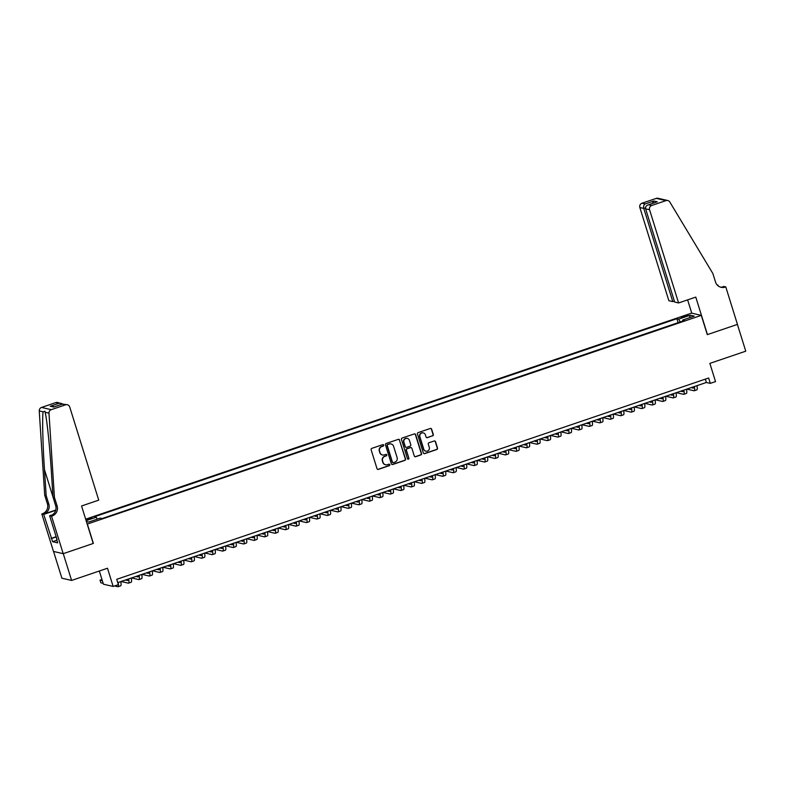 <?xml version="1.0" encoding="UTF-8"?>
<svg xmlns="http://www.w3.org/2000/svg" width="785" height="785" viewBox="0 0 785 785"><rect width="100%" height="100%" fill="white"/><g stroke="black" fill="none" stroke-linecap="round" stroke-linejoin="round"><path stroke-width="1.18" d="M383.698 445.134A0.775 0.756 103 0 0 382.746 444.644L371.825 448.363A1.109 1.079 103 0 0 371.128 449.756L377.016 468.684A1.109 1.079 103 0 0 378.37 469.381L389.301 465.672A0.775 0.756 103 0 0 389.242 464.18A0.775 0.756 103 0 0 388.84 464.2L387.427 464.681A3.552 3.444 103 0 1 383.09 462.434L382.599 460.854A3.552 3.444 103 0 1 384.836 456.37L386.249 455.889A0.775 0.756 103 0 0 386.2 454.397A0.775 0.756 103 0 0 385.798 454.417L384.385 454.898A3.552 3.444 103 0 1 380.048 452.651L379.548 451.081A3.552 3.444 103 0 1 381.795 446.596L383.208 446.115A0.775 0.756 103 0 0 383.698 445.134M382.403 454.966A3.552 3.444 103 0 1 379.783 452.592L379.292 451.022A3.552 3.444 103 0 1 381.53 446.537L382.943 446.057A0.775 0.756 103 0 0 383.021 444.604M377.663 469.381A1.109 1.079 103 0 0 378.115 469.322L389.036 465.613A0.775 0.756 103 0 0 389.115 464.161M385.455 464.74A3.552 3.444 103 0 1 382.825 462.375L382.334 460.795A3.552 3.444 103 0 1 384.581 456.311L385.994 455.83A0.775 0.756 103 0 0 386.063 454.378M683.843 316.129L681.223 317.405L685.521 316.522L688.131 315.246L683.843 316.129M432.594 435.891A1.109 1.079 103 0 0 433.291 434.488L431.642 429.179A1.109 1.079 103 0 0 430.288 428.473L418.15 432.604A1.109 1.079 103 0 0 417.453 434.007L423.341 452.925A1.109 1.079 103 0 0 424.695 453.632L436.833 449.501A1.109 1.079 103 0 0 437.53 448.107L435.538 441.69A1.109 1.079 103 0 0 434.183 440.993L428.993 442.75A1.109 1.079 103 0 0 428.286 444.153L429.277 447.332A2.963 2.885 103 0 1 425.862 451.159A2.963 2.885 103 0 1 423.772 449.206L419.897 436.745A2.963 2.885 103 0 1 423.311 432.918A2.963 2.885 103 0 1 425.401 434.88L426.039 436.951A1.109 1.079 103 0 0 427.403 437.657L432.329 435.832A1.109 1.079 103 0 0 433.035 434.429L431.377 429.12A1.109 1.079 103 0 0 430.729 428.424M87.38 524.144L93.386 543.426L63.261 553.66L71.602 580.439L107.486 568.242L113.158 586.444L118.398 584.668L116.729 579.31L708.629 378.017L710.297 383.374L715.537 381.598L709.866 363.386L745.75 351.189L737.409 324.411L707.295 334.646L701.29 315.374L87.194 524.095M399.663 440.051A1.109 1.079 103 0 0 398.299 439.355L386.171 443.476A1.109 1.079 103 0 0 385.464 444.879L391.362 463.807A1.109 1.079 103 0 0 392.716 464.504L404.854 460.383A1.109 1.079 103 0 0 405.551 458.98L399.398 439.992A1.109 1.079 103 0 0 398.751 439.306M402.155 438.04L414.294 433.919A1.109 1.079 103 0 1 415.648 434.615L421.545 453.544A1.109 1.079 103 0 1 420.838 454.947L415.648 456.713A1.109 1.079 103 0 1 414.294 456.007L411.899 448.333A1.109 1.079 103 0 0 410.545 447.627L407.101 448.804A1.109 1.079 103 0 0 406.404 450.207L408.887 458.195A0.775 0.756 103 0 1 407.994 459.196A0.775 0.756 103 0 1 407.454 458.685L401.459 439.443A1.109 1.079 103 0 1 402.155 438.04M71.602 580.439L61.878 578.202L53.557 551.462M86.026 520.347L92.031 517.963L85.771 519.533M85.663 519.179L691.565 313.127L701.29 315.374M678.103 322.664L676.876 318.71L94.396 516.795L96.231 517.217L97.252 519.15M676.876 318.71L678.711 319.132L690.241 315.217L694.234 316.139L682.705 320.054L684.549 320.476L102.07 518.561L100.225 518.139L88.705 522.054L86.389 521.525M86.124 520.661L96.231 517.217M99.322 571.019L103.434 584.207L113.158 586.444M117.76 582.637L706.363 382.472L710.297 383.374M705.322 379.145L706.363 382.472M682.705 320.054L682.783 321.075M680.202 321.958L678.711 319.132M690.241 315.217L689.465 317.758M392.009 464.494A1.109 1.079 103 0 0 392.461 464.445L404.589 460.324A1.109 1.079 103 0 0 405.296 458.921L399.398 439.992M387.761 444.565A0.775 0.756 103 0 0 387.27 445.546L392.441 462.159A0.775 0.756 103 0 0 393.393 462.65L394.884 462.139A3.552 3.444 103 0 0 397.122 457.655L393.589 446.302A3.552 3.444 103 0 0 389.252 444.055L387.496 444.506A0.775 0.756 103 0 0 387.005 445.487L387.27 445.546M392.863 462.63A0.775 0.756 103 0 1 392.176 462.1L387.005 445.487M390.959 443.937A3.552 3.444 103 0 0 388.987 443.996L389.252 444.055M387.496 444.506L388.987 443.996M414.941 456.703A1.109 1.079 103 0 0 415.383 456.644L420.583 454.878A1.109 1.079 103 0 0 421.28 453.485L415.383 434.556A1.109 1.079 103 0 0 414.735 433.86M410.987 447.578A1.109 1.079 103 0 0 410.29 447.568L406.836 448.745A1.109 1.079 103 0 0 406.139 450.139L408.887 458.195M407.866 459.156A0.775 0.756 103 0 0 408.632 458.136M409.427 440.365A2.963 2.885 103 0 0 404.56 439.315A2.963 2.885 103 0 0 403.922 442.24L405.286 446.626A1.109 1.079 103 0 0 406.65 447.332L410.094 446.155A1.109 1.079 103 0 0 410.79 444.761L409.427 440.365M407.209 438.383A2.963 2.885 103 0 0 403.657 442.181L403.922 442.24M405.943 447.322A1.109 1.079 103 0 1 405.031 446.567L403.657 442.181M426.697 437.647A1.109 1.079 103 0 0 427.138 437.598L432.329 435.832M423.184 432.898A2.963 2.885 103 0 0 419.632 436.686L419.897 436.745M425.735 451.13A2.963 2.885 103 0 1 423.517 449.148L419.632 436.686M423.998 453.622A1.109 1.079 103 0 0 424.44 453.573L436.568 449.442A1.109 1.079 103 0 0 437.274 448.039L435.273 441.631A1.109 1.079 103 0 0 434.625 440.935M101.962 579.477L100.029 580.135L100.863 582.813L103.169 583.343M102.335 580.664L100.029 580.135M114.571 585.973L117.799 586.709A8.478 1.737 -108.8 0 0 118.025 586.709A8.478 1.737 -108.8 0 0 118.142 582.509M118.025 586.709L120.645 585.816A8.478 1.737 -108.8 0 0 120.762 581.616M56.912 539.57L56.177 537.195M54.44 497.435L53.007 497.101L51.329 471.265C49.789 446.577 46.864 418.719 45.128 412.272L44.882 411.262L43.096 411.801C42.154 417.64 42.812 444.967 44.48 469.685L46.158 495.531L48.827 504.098A7.909 7.683 -77 0 1 43.832 514.087L41.811 513.959L53.488 551.443L63.212 553.68L93.229 543.475L81.552 505.982L98.733 500.143L69.708 406.954A3.395 3.297 103 0 0 65.567 404.815L51.261 409.672A3.395 3.297 103 0 0 48.974 413.155L54.44 497.435L57.109 506.001A7.909 7.683 -77 0 1 52.114 516L51.535 516.196L63.212 553.68M46.158 495.531L44.716 495.198L47.385 503.764A7.909 7.683 -77 0 1 42.39 513.763M52.114 516L50.672 515.666A7.909 7.683 -77 0 0 55.666 505.677L53.007 497.101M65.567 404.815L62.427 404.089L53.723 407.042L50.289 406.257L58.983 403.294L55.843 402.577L41.536 407.435L51.261 409.672M43.096 411.801L39.25 410.918L44.716 495.198M51.535 516.196L49.632 515.755L57.04 539.53M56.873 540.247L52.615 541.699L57.688 542.867L56.687 539.648M52.615 541.699L43.715 514.391L41.811 513.959M49.632 515.755L52.438 514.803M55.794 510.024L43.832 514.087M55.715 510.309L43.715 514.391M39.25 410.918A3.395 3.297 -77 0 1 41.536 407.435M55.843 402.577A3.395 3.297 -77 0 1 57.599 402.479L62.672 403.971M51.192 538.382L56.157 536.695M56.226 536.911L51.614 538.481M62.427 404.089L67.324 404.717M53.723 407.042L54.342 406.836M50.289 406.257L54.548 406.738M58.983 403.294L61.151 403.304M678.593 302.951L649.568 209.762L645.633 208.859L674.658 302.048L678.593 302.951L695.775 297.103L707.452 334.596L737.458 324.391L725.782 286.898L723.878 286.466L721.857 287.153M674.364 301.087L672.794 301.617L668.869 300.714L639.844 207.525A3.395 3.297 -77 0 1 641.983 203.246L656.289 198.379A3.395 3.297 -77 0 1 658.046 198.291L667.77 200.528A3.395 3.297 103 0 1 669.821 202.02L712.868 273.523L715.537 282.09A7.909 7.683 103 0 0 725.212 287.094L725.782 286.898M641.983 203.246L645.123 203.963L653.817 201.009L657.261 201.804L648.567 204.757L651.707 205.484L666.004 200.617L656.289 198.379M717.107 284.906L717.971 285.102L717.451 285.279M718.236 285.966L717.971 285.102M691.752 313.176L687.611 299.88M672.794 301.617L643.769 208.427L639.844 207.525M667.77 200.528A3.395 3.297 103 0 0 666.004 200.617M651.707 205.484A3.395 3.297 103 0 0 649.568 209.762M720.385 287.104A7.909 7.683 103 0 0 723.77 286.76L725.212 287.094M645.123 203.963C643.769 204.924 643.317 206.416 643.769 208.427L645.515 207.839M653.817 201.009L652.315 203.462M657.261 201.804L656.319 202.128M645.633 208.859C645.28 206.867 646.261 205.493 648.567 204.757L656.78 201.941M127.886 579.193A5.652 1.158 71.2 0 1 127.592 580.468A5.652 1.158 71.2 0 1 127.435 580.468L125.463 580.017M121.106 581.499L128.269 583.147A8.478 1.737 -108.8 0 0 128.505 583.147A8.478 1.737 -108.8 0 0 128.622 578.947M128.505 583.147L131.124 582.254A8.478 1.737 -108.8 0 0 131.242 578.054M138.356 575.631A5.652 1.158 71.2 0 1 138.072 576.906A5.652 1.158 71.2 0 1 137.915 576.906L135.942 576.455M131.576 577.937L138.749 579.585A8.478 1.737 -108.8 0 0 138.974 579.575A8.478 1.737 -108.8 0 0 139.092 575.376M138.974 579.575L141.594 578.692A8.478 1.737 -108.8 0 0 141.712 574.492M148.836 572.069A5.652 1.158 71.2 0 1 148.542 573.344A5.652 1.158 71.2 0 1 148.394 573.344L146.412 572.893M142.056 574.375L149.228 576.023A8.478 1.737 -108.8 0 0 149.454 576.013A8.478 1.737 -108.8 0 0 149.572 571.814M149.454 576.013L152.074 575.13A8.478 1.737 -108.8 0 0 152.192 570.931M159.316 568.507A5.652 1.158 71.2 0 1 159.021 569.782A5.652 1.158 71.2 0 1 158.864 569.782L156.892 569.331M152.535 570.813L159.698 572.461A8.478 1.737 -108.8 0 0 159.934 572.451A8.478 1.737 -108.8 0 0 160.052 568.252M159.934 572.451L162.544 571.568A8.478 1.737 -108.8 0 0 162.662 567.369M169.786 564.945A5.652 1.158 71.2 0 1 169.491 566.22A5.652 1.158 71.2 0 1 169.344 566.22L167.372 565.769M163.005 567.251L170.178 568.899A8.478 1.737 -108.8 0 0 170.404 568.889A8.478 1.737 -108.8 0 0 170.522 564.69M170.404 568.889L173.024 567.997A8.478 1.737 -108.8 0 0 173.142 563.797M180.265 561.383A5.652 1.158 71.2 0 1 179.971 562.649A5.652 1.158 71.2 0 1 179.824 562.659L177.842 562.207M173.485 563.689L180.658 565.337A8.478 1.737 -108.8 0 0 180.884 565.328A8.478 1.737 -108.8 0 0 181.001 561.128M180.884 565.328L183.504 564.435A8.478 1.737 -108.8 0 0 183.621 560.235M190.745 557.821A5.652 1.158 71.2 0 1 190.451 559.087A5.652 1.158 71.2 0 1 190.294 559.097L188.321 558.635M183.965 560.127L191.128 561.775A8.478 1.737 -108.8 0 0 191.354 561.766A8.478 1.737 -108.8 0 0 191.471 557.566M191.354 561.766L193.974 560.873A8.478 1.737 -108.8 0 0 194.091 556.673M201.215 554.249A5.652 1.158 71.2 0 1 200.921 555.525A5.652 1.158 71.2 0 1 200.774 555.535L198.791 555.073M194.435 556.555L201.608 558.213A8.478 1.737 -108.8 0 0 201.833 558.204A8.478 1.737 -108.8 0 0 201.951 554.004M201.833 558.204L204.453 557.311A8.478 1.737 -108.8 0 0 204.571 553.111M211.695 550.687A5.652 1.158 71.2 0 1 211.4 551.963A5.652 1.158 71.2 0 1 211.253 551.973L209.271 551.512M204.914 552.993L212.087 554.652A8.478 1.737 -108.8 0 0 212.313 554.642A8.478 1.737 -108.8 0 0 212.431 550.442M212.313 554.642L214.933 553.749A8.478 1.737 -108.8 0 0 215.051 549.549M222.175 547.125A5.652 1.158 71.2 0 1 221.88 548.401A5.652 1.158 71.2 0 1 221.723 548.411L219.751 547.95M215.394 549.431L222.557 551.09A8.478 1.737 -108.8 0 0 222.783 551.08A8.478 1.737 -108.8 0 0 222.901 546.88M222.783 551.08L225.403 550.187A8.478 1.737 -108.8 0 0 225.521 545.987M232.645 543.563A5.652 1.158 71.2 0 1 232.35 544.839A5.652 1.158 71.2 0 1 232.203 544.849L230.221 544.388M225.864 545.869L233.037 547.518A8.478 1.737 -108.8 0 0 233.263 547.518A8.478 1.737 -108.8 0 0 233.38 543.318M233.263 547.518L235.883 546.625A8.478 1.737 -108.8 0 0 236 542.425M243.124 540.002A5.652 1.158 71.2 0 1 242.83 541.277A5.652 1.158 71.2 0 1 242.673 541.277L240.701 540.826M236.344 542.307L243.507 543.956A8.478 1.737 -108.8 0 0 243.743 543.956A8.478 1.737 -108.8 0 0 243.86 539.756M243.743 543.956L246.362 543.063A8.478 1.737 -108.8 0 0 246.48 538.863M253.594 536.44A5.652 1.158 71.2 0 1 253.31 537.715A5.652 1.158 71.2 0 1 253.153 537.715L251.18 537.264M246.814 538.745L253.987 540.394A8.478 1.737 -108.8 0 0 254.212 540.394A8.478 1.737 -108.8 0 0 254.33 536.194M254.212 540.394L256.832 539.501A8.478 1.737 -108.8 0 0 256.95 535.301M264.074 532.878A5.652 1.158 71.2 0 1 263.78 534.153A5.652 1.158 71.2 0 1 263.632 534.153L261.65 533.702M257.294 535.184L264.466 536.832A8.478 1.737 -108.8 0 0 264.692 536.832A8.478 1.737 -108.8 0 0 264.81 532.632M264.692 536.832L267.312 535.939A8.478 1.737 -108.8 0 0 267.43 531.739M274.554 529.316A5.652 1.158 71.2 0 1 274.259 530.591A5.652 1.158 71.2 0 1 274.102 530.591L272.13 530.14M267.773 531.622L274.936 533.27A8.478 1.737 -108.8 0 0 275.172 533.26A8.478 1.737 -108.8 0 0 275.29 529.061M275.172 533.26L277.782 532.377A8.478 1.737 -108.8 0 0 277.91 528.177M285.024 525.754A5.652 1.158 71.2 0 1 284.729 527.029A5.652 1.158 71.2 0 1 284.582 527.029L282.61 526.578M278.243 528.06L285.416 529.708A8.478 1.737 -108.8 0 0 285.642 529.698A8.478 1.737 -108.8 0 0 285.76 525.499M285.642 529.698L288.262 528.815A8.478 1.737 -108.8 0 0 288.38 524.615M295.503 522.192A5.652 1.158 71.2 0 1 295.209 523.467A5.652 1.158 71.2 0 1 295.062 523.467L293.08 523.016M288.723 524.498L295.896 526.146A8.478 1.737 -108.8 0 0 296.122 526.136A8.478 1.737 -108.8 0 0 296.239 521.937M296.122 526.136L298.742 525.253A8.478 1.737 -108.8 0 0 298.859 521.054M305.983 518.63A5.652 1.158 71.2 0 1 305.689 519.905A5.652 1.158 71.2 0 1 305.532 519.905L303.56 519.454M299.203 520.936L306.366 522.584A8.478 1.737 -108.8 0 0 306.592 522.574A8.478 1.737 -108.8 0 0 306.719 518.375M306.592 522.574L309.212 521.682A8.478 1.737 -108.8 0 0 309.329 517.492M316.453 515.068A5.652 1.158 71.2 0 1 316.159 516.344A5.652 1.158 71.2 0 1 316.012 516.344L314.039 515.892M309.673 517.374L316.846 519.022A8.478 1.737 -108.8 0 0 317.071 519.013A8.478 1.737 -108.8 0 0 317.189 514.813M317.071 519.013L319.691 518.12A8.478 1.737 -108.8 0 0 319.809 513.92M326.933 511.506A5.652 1.158 71.2 0 1 326.638 512.772A5.652 1.158 71.2 0 1 326.491 512.782L324.509 512.33M320.152 513.812L327.325 515.46A8.478 1.737 -108.8 0 0 327.551 515.451A8.478 1.737 -108.8 0 0 327.669 511.251M327.551 515.451L330.171 514.558A8.478 1.737 -108.8 0 0 330.289 510.358M337.413 507.944A5.652 1.158 71.2 0 1 337.118 509.21A5.652 1.158 71.2 0 1 336.961 509.22L334.989 508.758M330.632 510.25L337.795 511.898A8.478 1.737 -108.8 0 0 338.021 511.889A8.478 1.737 -108.8 0 0 338.139 507.689M338.021 511.889L340.641 510.996A8.478 1.737 -108.8 0 0 340.759 506.796M347.883 504.372A5.652 1.158 71.2 0 1 347.588 505.648A5.652 1.158 71.2 0 1 347.441 505.658L345.459 505.197M341.102 506.678L348.275 508.337A8.478 1.737 -108.8 0 0 348.501 508.327A8.478 1.737 -108.8 0 0 348.618 504.127M348.501 508.327L351.121 507.434A8.478 1.737 -108.8 0 0 351.238 503.234M358.362 500.81A5.652 1.158 71.2 0 1 358.068 502.086A5.652 1.158 71.2 0 1 357.921 502.096L355.939 501.635M351.582 503.116L358.755 504.775A8.478 1.737 -108.8 0 0 358.98 504.765A8.478 1.737 -108.8 0 0 359.098 500.565M358.98 504.765L361.6 503.872A8.478 1.737 -108.8 0 0 361.718 499.672M368.842 497.248A5.652 1.158 71.2 0 1 368.548 498.524A5.652 1.158 71.2 0 1 368.391 498.534L366.418 498.073M362.062 499.554L369.225 501.203A8.478 1.737 -108.8 0 0 369.45 501.203A8.478 1.737 -108.8 0 0 369.568 497.003M369.45 501.203L372.07 500.31A8.478 1.737 -108.8 0 0 372.188 496.11M379.312 493.686A5.652 1.158 71.2 0 1 379.018 494.962A5.652 1.158 71.2 0 1 378.87 494.972L376.888 494.511M372.532 495.992L379.704 497.641A8.478 1.737 -108.8 0 0 379.93 497.641A8.478 1.737 -108.8 0 0 380.048 493.441M379.93 497.641L382.55 496.748A8.478 1.737 -108.8 0 0 382.668 492.548M389.792 490.125A5.652 1.158 71.2 0 1 389.497 491.4A5.652 1.158 71.2 0 1 389.34 491.4L387.368 490.949M383.011 492.43L390.174 494.079A8.478 1.737 -108.8 0 0 390.41 494.079A8.478 1.737 -108.8 0 0 390.528 489.879M390.41 494.079L393.03 493.186A8.478 1.737 -108.8 0 0 393.148 488.986M400.262 486.563A5.652 1.158 71.2 0 1 399.977 487.838A5.652 1.158 71.2 0 1 399.82 487.838L397.848 487.387M393.481 488.869L400.654 490.517A8.478 1.737 -108.8 0 0 400.88 490.517A8.478 1.737 -108.8 0 0 400.998 486.317M400.88 490.517L403.5 489.624A8.478 1.737 -108.8 0 0 403.618 485.424M410.741 483.001A5.652 1.158 71.2 0 1 410.447 484.276A5.652 1.158 71.2 0 1 410.3 484.276L408.318 483.825M403.961 485.307L411.134 486.955A8.478 1.737 -108.8 0 0 411.36 486.955A8.478 1.737 -108.8 0 0 411.477 482.755M411.36 486.955L413.98 486.062A8.478 1.737 -108.8 0 0 414.097 481.862M421.221 479.439A5.652 1.158 71.2 0 1 420.927 480.714A5.652 1.158 71.2 0 1 420.77 480.714L418.798 480.263M414.441 481.745L421.604 483.393A8.478 1.737 -108.8 0 0 421.839 483.383A8.478 1.737 -108.8 0 0 421.957 479.184M421.839 483.383L424.45 482.5A8.478 1.737 -108.8 0 0 424.567 478.3M431.691 475.877A5.652 1.158 71.2 0 1 431.397 477.152A5.652 1.158 71.2 0 1 431.25 477.152L429.277 476.701M424.911 478.183L432.084 479.831A8.478 1.737 -108.8 0 0 432.309 479.821A8.478 1.737 -108.8 0 0 432.427 475.622M432.309 479.821L434.929 478.938A8.478 1.737 -108.8 0 0 435.047 474.739M442.171 472.315A5.652 1.158 71.2 0 1 441.876 473.59A5.652 1.158 71.2 0 1 441.729 473.59L439.747 473.139M435.39 474.621L442.563 476.269A8.478 1.737 -108.8 0 0 442.789 476.26A8.478 1.737 -108.8 0 0 442.907 472.06M442.789 476.26L445.409 475.376A8.478 1.737 -108.8 0 0 445.527 471.177M452.651 468.753A5.652 1.158 71.2 0 1 452.356 470.029A5.652 1.158 71.2 0 1 452.199 470.029L450.227 469.577M445.87 471.059L453.033 472.707A8.478 1.737 -108.8 0 0 453.259 472.698A8.478 1.737 -108.8 0 0 453.387 468.498M453.259 472.698L455.879 471.805A8.478 1.737 -108.8 0 0 455.997 467.605M463.121 465.191A5.652 1.158 71.2 0 1 462.826 466.457A5.652 1.158 71.2 0 1 462.679 466.467L460.697 466.015M456.34 467.497L463.513 469.145A8.478 1.737 -108.8 0 0 463.739 469.136A8.478 1.737 -108.8 0 0 463.856 464.936M463.739 469.136L466.359 468.243A8.478 1.737 -108.8 0 0 466.476 464.043M473.6 461.629A5.652 1.158 71.2 0 1 473.306 462.895A5.652 1.158 71.2 0 1 473.159 462.905L471.177 462.443M466.82 463.935L473.993 465.584A8.478 1.737 -108.8 0 0 474.218 465.574A8.478 1.737 -108.8 0 0 474.336 461.374M474.218 465.574L476.838 464.681A8.478 1.737 -108.8 0 0 476.956 460.481M484.08 458.057A5.652 1.158 71.2 0 1 483.786 459.333A5.652 1.158 71.2 0 1 483.629 459.343L481.656 458.882M477.3 460.363L484.463 462.022A8.478 1.737 -108.8 0 0 484.688 462.012A8.478 1.737 -108.8 0 0 484.806 457.812M484.688 462.012L487.308 461.119A8.478 1.737 -108.8 0 0 487.426 456.919M494.55 454.495A5.652 1.158 71.2 0 1 494.256 455.771A5.652 1.158 71.2 0 1 494.108 455.781L492.126 455.32M487.77 456.801L494.942 458.46A8.478 1.737 -108.8 0 0 495.168 458.45A8.478 1.737 -108.8 0 0 495.286 454.25M495.168 458.45L497.788 457.557A8.478 1.737 -108.8 0 0 497.906 453.357M505.03 450.933A5.652 1.158 71.2 0 1 504.735 452.209A5.652 1.158 71.2 0 1 504.578 452.219L502.606 451.758M498.249 453.239L505.412 454.898A8.478 1.737 -108.8 0 0 505.648 454.888A8.478 1.737 -108.8 0 0 505.766 450.688M505.648 454.888L508.268 453.995A8.478 1.737 -108.8 0 0 508.386 449.795M515.51 447.371A5.652 1.158 71.2 0 1 515.215 448.647A5.652 1.158 71.2 0 1 515.058 448.657L513.086 448.196M508.719 449.677L515.892 451.326A8.478 1.737 -108.8 0 0 516.118 451.326A8.478 1.737 -108.8 0 0 516.236 447.126M516.118 451.326L518.738 450.433A8.478 1.737 -108.8 0 0 518.856 446.233M525.979 443.81A5.652 1.158 71.2 0 1 525.685 445.085A5.652 1.158 71.2 0 1 525.538 445.085L523.556 444.634M519.199 446.115L526.372 447.764A8.478 1.737 -108.8 0 0 526.598 447.764A8.478 1.737 -108.8 0 0 526.715 443.564M526.598 447.764L529.218 446.871A8.478 1.737 -108.8 0 0 529.335 442.671M536.459 440.248A5.652 1.158 71.2 0 1 536.165 441.523A5.652 1.158 71.2 0 1 536.008 441.523L534.035 441.072M529.679 442.554L536.842 444.202A8.478 1.737 -108.8 0 0 537.077 444.202A8.478 1.737 -108.8 0 0 537.195 440.002M537.077 444.202L539.697 443.309A8.478 1.737 -108.8 0 0 539.815 439.109M546.929 436.686A5.652 1.158 71.2 0 1 546.645 437.961A5.652 1.158 71.2 0 1 546.488 437.961L544.515 437.51M540.149 438.992L547.322 440.64A8.478 1.737 -108.8 0 0 547.547 440.64A8.478 1.737 -108.8 0 0 547.665 436.44M547.547 440.64L550.167 439.747A8.478 1.737 -108.8 0 0 550.285 435.547M557.409 433.124A5.652 1.158 71.2 0 1 557.115 434.399A5.652 1.158 71.2 0 1 556.967 434.399L554.985 433.948M550.628 435.43L557.801 437.078A8.478 1.737 -108.8 0 0 558.027 437.068A8.478 1.737 -108.8 0 0 558.145 432.878M558.027 437.068L560.647 436.185A8.478 1.737 -108.8 0 0 560.765 431.986M567.889 429.562A5.652 1.158 71.2 0 1 567.594 430.837A5.652 1.158 71.2 0 1 567.437 430.837L565.465 430.386M561.108 431.868L568.271 433.516A8.478 1.737 -108.8 0 0 568.507 433.506A8.478 1.737 -108.8 0 0 568.625 429.307M568.507 433.506L571.117 432.623A8.478 1.737 -108.8 0 0 571.235 428.424M578.359 426A5.652 1.158 71.2 0 1 578.064 427.275A5.652 1.158 71.2 0 1 577.917 427.275L575.945 426.824M571.578 428.306L578.751 429.954A8.478 1.737 -108.8 0 0 578.977 429.945A8.478 1.737 -108.8 0 0 579.094 425.745M578.977 429.945L581.597 429.061A8.478 1.737 -108.8 0 0 581.714 424.862M588.838 422.438A5.652 1.158 71.2 0 1 588.544 423.714A5.652 1.158 71.2 0 1 588.397 423.714L586.415 423.262M582.058 424.744L589.231 426.392A8.478 1.737 -108.8 0 0 589.457 426.383A8.478 1.737 -108.8 0 0 589.574 422.183M589.457 426.383L592.076 425.499A8.478 1.737 -108.8 0 0 592.194 421.3M599.318 418.876A5.652 1.158 71.2 0 1 599.024 420.152A5.652 1.158 71.2 0 1 598.867 420.152L596.894 419.7M592.538 421.182L599.701 422.83A8.478 1.737 -108.8 0 0 599.926 422.821A8.478 1.737 -108.8 0 0 600.044 418.621M599.926 422.821L602.546 421.928A8.478 1.737 -108.8 0 0 602.664 417.728M609.788 415.314A5.652 1.158 71.2 0 1 609.494 416.58A5.652 1.158 71.2 0 1 609.346 416.59L607.364 416.138M603.008 417.62L610.181 419.268A8.478 1.737 -108.8 0 0 610.406 419.259A8.478 1.737 -108.8 0 0 610.524 415.059M610.406 419.259L613.026 418.366A8.478 1.737 -108.8 0 0 613.144 414.166M620.268 411.752A5.652 1.158 71.2 0 1 619.973 413.018A5.652 1.158 71.2 0 1 619.826 413.028L617.844 412.567M613.487 414.058L620.66 415.707A8.478 1.737 -108.8 0 0 620.886 415.697A8.478 1.737 -108.8 0 0 621.004 411.497M620.886 415.697L623.506 414.804A8.478 1.737 -108.8 0 0 623.624 410.604M630.747 408.18A5.652 1.158 71.2 0 1 630.453 409.456A5.652 1.158 71.2 0 1 630.296 409.466L628.324 409.005M623.967 410.486L631.13 412.145A8.478 1.737 -108.8 0 0 631.356 412.135A8.478 1.737 -108.8 0 0 631.474 407.935M631.356 412.135L633.976 411.242A8.478 1.737 -108.8 0 0 634.094 407.042M641.217 404.618A5.652 1.158 71.2 0 1 640.923 405.894A5.652 1.158 71.2 0 1 640.776 405.904L638.794 405.443M634.437 406.924L641.61 408.583A8.478 1.737 -108.8 0 0 641.836 408.573A8.478 1.737 -108.8 0 0 641.953 404.373M641.836 408.573L644.456 407.68A8.478 1.737 -108.8 0 0 644.573 403.48M651.697 401.057A5.652 1.158 71.2 0 1 651.403 402.332A5.652 1.158 71.2 0 1 651.246 402.342L649.273 401.881M644.917 403.362L652.08 405.011A8.478 1.737 -108.8 0 0 652.315 405.011A8.478 1.737 -108.8 0 0 652.433 400.811M652.315 405.011L654.935 404.118A8.478 1.737 -108.8 0 0 655.053 399.918M662.167 397.495A5.652 1.158 71.2 0 1 661.883 398.77A5.652 1.158 71.2 0 1 661.726 398.78L659.753 398.319M655.387 399.8L662.56 401.449A8.478 1.737 -108.8 0 0 662.785 401.449A8.478 1.737 -108.8 0 0 662.903 397.249M662.785 401.449L665.405 400.556A8.478 1.737 -108.8 0 0 665.523 396.356M672.647 393.933A5.652 1.158 71.2 0 1 672.352 395.208A5.652 1.158 71.2 0 1 672.205 395.208L670.223 394.757M665.866 396.239L673.039 397.887A8.478 1.737 -108.8 0 0 673.265 397.887A8.478 1.737 -108.8 0 0 673.383 393.687M673.265 397.887L675.885 396.994A8.478 1.737 -108.8 0 0 676.003 392.794M683.127 390.371A5.652 1.158 71.2 0 1 682.832 391.646A5.652 1.158 71.2 0 1 682.675 391.646L680.703 391.195M676.346 392.677L683.509 394.325A8.478 1.737 -108.8 0 0 683.745 394.325A8.478 1.737 -108.8 0 0 683.863 390.125M683.745 394.325L686.355 393.432A8.478 1.737 -108.8 0 0 686.482 389.232M693.597 386.809A5.652 1.158 71.2 0 1 693.302 388.084A5.652 1.158 71.2 0 1 693.155 388.084L691.183 387.633M686.816 389.115L693.989 390.763A8.478 1.737 -108.8 0 0 694.215 390.763A8.478 1.737 -108.8 0 0 694.332 386.563M694.215 390.763L696.835 389.87A8.478 1.737 -108.8 0 0 696.952 385.671M88.136 519.66L87.871 518.816M48.827 504.098L47.385 503.764M55.666 505.677L57.109 506.001M48.974 413.155L45.128 412.272M44.48 469.685L52.997 497.033M54.028 406.915L62.721 403.961"/></g></svg>
